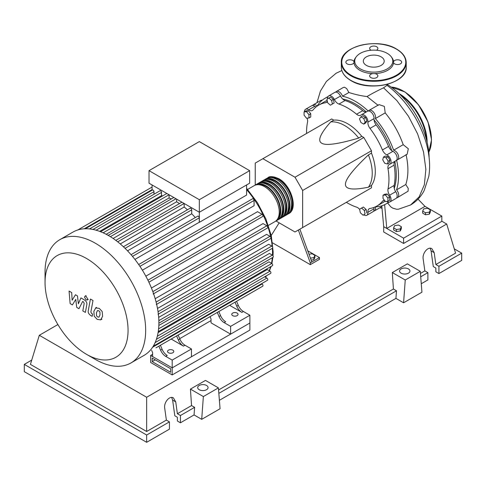 <?xml version="1.0" encoding="UTF-8"?>
<svg xmlns="http://www.w3.org/2000/svg" width="486" height="486" viewBox="0 0 486 486"><rect width="100%" height="100%" fill="white"/><g stroke="black" fill="none" stroke-linecap="round" stroke-linejoin="round"><path stroke-width="0.73" d="M152.185 361.614L152.185 358.085L170.659 368.752L170.659 372.282L152.185 361.614L155.247 359.847M150.654 362.495L150.654 355.436L172.19 367.866L172.19 374.931L150.654 362.495M211.033 320.572L179.692 338.669M152.616 354.306L150.654 355.436M172.19 374.931L249.883 330.073L249.883 323.014L172.19 367.866L152.616 356.566L152.616 352.678L151.62 350.345M394.243 188.343A57.816 33.376 -120 0 0 396.29 174.784A57.816 33.376 -120 0 0 394.82 161.407M391.795 150.678A57.816 33.376 -120 0 0 374.038 119.921M366.262 111.938A57.816 33.376 -120 0 0 342.648 98.968M308.993 254.227L312.091 253.747L314.916 255.381L313.883 257.61L310.42 258.145M313.883 257.61L313.883 259.658L314.916 257.428L314.916 255.381M313.883 259.658L311.125 260.083M298.349 230.042L310.293 262.883L319.466 257.586L307.753 250.819M310.293 262.883L310.293 264.645L319.466 259.348L319.466 257.586M271.231 235.485L279.164 222.837M310.293 264.645L272.543 242.854M311.824 261.997L299.874 229.161M275.975 220.996L294.996 231.974L302.644 227.563L302.644 190.476L294.996 177.232L363.82 137.495L371.468 150.745L371.468 153.126L368.406 154.888C352.945 169.614 345.297 179.419 345.467 184.297C345.297 189.37 352.945 190.342 368.406 187.213L371.468 185.445L371.468 187.827L363.82 192.243M302.644 190.476L371.468 150.745M302.644 227.563L371.468 187.827M294.996 177.232L262.883 158.691L255.235 163.102L255.235 185.069M262.883 158.691L331.701 118.955L333.767 120.145L330.705 121.913C320.262 133.741 317.285 140.849 321.762 143.236C325.899 145.824 338.213 144.099 358.698 138.073L361.76 136.305L363.82 137.495M333.767 120.145A38.929 22.478 60 0 1 361.76 136.305M358.698 138.073A38.929 22.478 -120 0 0 330.705 121.913M368.406 187.213A38.929 22.478 -120 0 0 368.406 154.888M371.468 153.126A38.929 22.478 60 0 1 371.468 185.445M388.18 161.261L387.451 163.995L384.718 163.26L382.725 159.803L383.454 157.069L386.182 157.804L388.18 161.261L389.954 160.24L389.225 162.968L387.451 163.995M386.182 157.804L387.956 156.778L385.228 156.049L383.454 157.069M387.956 156.778L389.954 160.24M363.747 118.481L365.162 122.126L363.747 124.13L360.922 122.502L359.506 118.857L360.922 116.853L363.747 118.481L365.521 117.46L366.936 121.099L365.162 122.126M366.936 121.099L365.521 123.11L363.747 124.13M365.521 117.46L362.696 115.826L360.922 116.853M328.913 98.044L331.64 100.462L332.369 104.034L330.371 105.189L327.643 102.771L326.914 99.199L330.687 97.018L333.414 99.436L331.64 100.462M333.414 99.436L334.143 103.014L332.369 104.034M334.143 103.014L332.145 104.168M304.078 111.92L306.526 111.701L308.968 114.745L308.968 118.007L306.526 118.226L304.078 115.182L304.078 111.92L305.852 110.893L308.3 110.674L306.526 111.701M308.3 110.674L310.742 113.718L308.968 114.745M310.742 113.718L310.742 116.986L308.968 118.007M363.066 215.201L360.339 212.783L359.604 209.211L361.602 208.057L364.33 210.474L365.065 214.053L363.066 215.201M364.33 210.474L366.104 209.454L363.376 207.03L361.602 208.057M366.104 209.454L366.839 213.026M387.901 201.326L385.453 201.544L383.004 198.501L383.004 195.238L385.453 195.02L387.901 198.063L387.901 201.326L389.675 200.305L389.675 197.043L387.901 198.063M385.453 195.02L387.227 193.993L384.778 194.212L383.004 195.238M387.227 193.993L389.675 197.043M359.64 209.381A6.488 3.748 -120 0 0 356.56 207.139A58.247 33.631 60 0 1 346.36 202.322M327.607 98.792A5.407 3.123 60 0 1 328.712 95.912A5.407 3.123 60 0 1 334.398 99.557A6.488 3.748 -120 0 0 338.967 104.059A58.247 33.631 60 0 1 356.56 114.216A6.488 3.748 -120 0 0 360.782 115.225A6.488 3.748 -120 0 0 361.122 114.988A5.407 3.123 60 0 1 361.402 114.787A5.407 3.123 60 0 1 365.764 116.446A5.407 3.123 60 0 1 367.908 122.15A6.488 3.748 -120 0 0 369.992 128.395A58.247 33.631 60 0 1 382.433 149.949A6.488 3.748 -120 0 0 386.801 154.876A5.407 3.123 60 0 1 390.671 159.584A5.407 3.123 60 0 1 389.93 164.189A5.407 3.123 60 0 1 389.614 164.335A6.488 3.748 -120 0 0 389.237 164.505A6.488 3.748 -120 0 0 387.998 168.672L394.116 165.137A6.488 3.748 60 0 1 394.905 161.316M387.998 168.672A58.247 33.631 60 0 1 387.998 188.987A6.488 3.748 -120 0 0 389.614 195.19A5.407 3.123 60 0 1 389.93 201.939A5.407 3.123 60 0 1 386.832 201.423M394.116 165.137A58.247 33.631 60 0 1 394.116 185.458L387.998 188.987M389.614 195.19L395.732 191.66A6.488 3.748 60 0 1 394.116 185.458M369.992 128.395L376.109 124.866A6.488 3.748 60 0 1 374.026 118.614L367.908 122.15M376.109 124.866A58.247 33.631 60 0 1 388.551 146.414L382.433 149.949M386.801 154.876L392.919 151.346A6.488 3.748 60 0 1 388.551 146.414M338.967 104.059L345.084 100.529A6.488 3.748 60 0 1 340.516 96.028L334.398 99.557M345.084 100.529A58.247 33.631 60 0 1 362.678 110.686L356.56 114.216M366.377 111.914A6.488 3.748 60 0 1 362.678 110.686M316.058 106.938A6.488 3.748 60 0 1 314.837 106.264L308.719 109.793A6.488 3.748 -120 0 0 312.474 110.444A6.488 3.748 -120 0 0 313.093 109.915A58.247 33.631 60 0 1 318.64 105.158A58.247 33.631 60 0 1 325.529 102.728A6.488 3.748 -120 0 0 326.3 102.461A6.488 3.748 -120 0 0 327.327 101.234M318.64 105.158L324.757 101.623A58.247 33.631 60 0 1 327.169 100.444M306.599 133.45A58.247 33.631 60 0 1 307.529 122.211A6.488 3.748 -120 0 0 307.037 118.183M384.59 200.469A6.488 3.748 -120 0 0 383.053 200.754A6.488 3.748 -120 0 0 382.433 201.283A58.247 33.631 60 0 1 376.887 206.04A58.247 33.631 60 0 1 369.992 208.47A6.488 3.748 -120 0 0 369.226 208.737A6.488 3.748 -120 0 0 367.908 212.309A5.407 3.123 60 0 1 366.815 215.286A5.407 3.123 60 0 1 363.759 214.8M385.1 201.107A58.247 33.631 60 0 1 383.004 202.51L376.887 206.04M367.908 212.309L374.026 208.78A6.488 3.748 60 0 1 374.056 207.382M304.473 111.689A5.407 3.123 60 0 1 305.597 109.259L311.714 105.723A5.407 3.123 60 0 1 314.837 106.264M328.712 95.912L334.83 92.376A5.407 3.123 60 0 1 340.516 96.028M361.402 114.787L367.519 111.251A5.407 3.123 60 0 1 371.881 112.91A5.407 3.123 60 0 1 374.026 118.614M392.919 151.346A5.407 3.123 60 0 1 396.789 156.055A5.407 3.123 60 0 1 396.047 160.659L389.93 164.189M395.732 191.66A5.407 3.123 60 0 1 396.047 198.41L389.93 201.939M374.026 208.78A5.407 3.123 60 0 1 372.932 211.756L366.815 215.286M305.597 109.259A5.407 3.123 60 0 1 308.719 109.793M267.209 178.192A20.764 11.986 60 0 1 267.944 177.706A20.764 11.986 60 0 1 278.326 178.733A20.764 11.986 60 0 1 291.892 197.03A20.764 11.986 60 0 1 288.708 213.67A20.764 11.986 60 0 1 287.919 214.059M268.369 225.413L274.948 221.616A20.764 11.986 -120 0 0 278.126 204.977A20.764 11.986 -120 0 0 264.566 186.679A20.764 11.986 -120 0 0 254.184 185.652L247.605 189.449M270.714 177.627A19.896 11.488 60 0 1 278.326 179.437A19.896 11.488 60 0 1 290.677 195.032A19.896 11.488 60 0 1 290.16 211.307M254.974 185.257A20.764 11.986 60 0 1 255.709 184.765A20.764 11.986 60 0 1 266.091 185.798A20.764 11.986 60 0 1 279.657 204.096A20.764 11.986 60 0 1 276.473 220.729A20.764 11.986 60 0 1 275.684 221.124M276.473 220.729L278.004 219.848A20.764 11.986 -120 0 0 281.187 203.209A20.764 11.986 -120 0 0 267.622 184.911A20.764 11.986 -120 0 0 257.24 183.884L255.709 184.765M258.036 183.489A20.764 11.986 60 0 1 258.771 183.003A20.764 11.986 60 0 1 269.153 184.03A20.764 11.986 60 0 1 282.718 202.328A20.764 11.986 60 0 1 279.535 218.967A20.764 11.986 60 0 1 278.739 219.356M279.535 218.967L281.066 218.08A20.764 11.986 -120 0 0 284.243 201.447A20.764 11.986 -120 0 0 270.684 183.149A20.764 11.986 -120 0 0 260.302 182.116L258.771 183.003M261.091 181.728A20.764 11.986 60 0 1 261.826 181.235A20.764 11.986 60 0 1 272.209 182.262A20.764 11.986 60 0 1 285.774 200.56A20.764 11.986 60 0 1 282.591 217.199A20.764 11.986 60 0 1 281.801 217.594M282.591 217.199L284.122 216.319A20.764 11.986 -120 0 0 287.305 199.679A20.764 11.986 -120 0 0 273.74 181.381A20.764 11.986 -120 0 0 263.357 180.355L261.826 181.235M264.153 179.96A20.764 11.986 60 0 1 264.888 179.468A20.764 11.986 60 0 1 275.27 180.5A20.764 11.986 60 0 1 288.836 198.798A20.764 11.986 60 0 1 285.653 215.432A20.764 11.986 60 0 1 284.857 215.827M285.653 215.432L287.183 214.551A20.764 11.986 -120 0 0 290.361 197.911A20.764 11.986 -120 0 0 276.801 179.613A20.764 11.986 -120 0 0 266.419 178.587L264.888 179.468M267.658 179.395A19.896 11.488 60 0 1 275.27 181.205A19.896 11.488 60 0 1 287.621 196.8A19.896 11.488 60 0 1 287.105 213.075M264.597 181.156A19.896 11.488 60 0 1 272.209 182.973A19.896 11.488 60 0 1 284.559 198.567A19.896 11.488 60 0 1 284.043 214.842M261.541 182.924A19.896 11.488 60 0 1 269.153 184.735A19.896 11.488 60 0 1 281.503 200.329A19.896 11.488 60 0 1 280.987 216.604M258.479 184.692A19.896 11.488 60 0 1 266.091 186.503A19.896 11.488 60 0 1 278.442 202.097A19.896 11.488 60 0 1 277.925 218.372M168.442 352.721A3.135 1.81 180 0 1 167.524 351.445A3.135 1.81 180 0 1 169.462 349.768A3.135 1.81 180 0 1 172.876 350.163A3.135 1.81 180 0 1 173.8 351.445A3.135 1.81 180 0 1 171.862 353.115A3.135 1.81 180 0 1 168.442 352.721M232.679 315.639A3.135 1.81 180 0 1 231.755 314.357A3.135 1.81 180 0 1 233.693 312.686A3.135 1.81 180 0 1 237.113 313.075A3.135 1.81 180 0 1 238.031 314.357A3.135 1.81 180 0 1 236.093 316.034A3.135 1.81 180 0 1 232.679 315.639M95.353 359.427L86.544 354.337A58.703 33.892 -120 0 0 128.055 330.377A58.703 33.892 -120 0 0 86.544 258.485A58.703 33.892 -120 0 0 45.04 282.445A58.703 33.892 -120 0 0 86.544 354.337L95.353 359.427A71.156 41.085 -120 0 0 130.934 362.951A71.156 41.085 -120 0 0 141.839 305.931A71.156 41.085 -120 0 0 95.353 243.225A71.156 41.085 -120 0 0 59.778 239.701A71.156 41.085 -120 0 0 45.04 272.275L45.04 282.445M130.934 362.951L144.148 355.321A71.156 41.085 -120 0 0 148.394 352.198A71.156 41.085 -120 0 0 153.29 346.147A71.156 41.085 -120 0 0 156.48 339.113A71.156 41.085 -120 0 0 158.296 331.282A71.156 41.085 -120 0 0 158.886 322.747A71.156 41.085 -120 0 0 158.296 313.531A71.156 41.085 -120 0 0 156.48 303.604A71.156 41.085 -120 0 0 153.29 292.882A71.156 41.085 -120 0 0 148.394 281.181A71.156 41.085 -120 0 0 139.318 265.459A71.156 41.085 -120 0 0 131.633 255.375A71.156 41.085 -120 0 0 123.942 247.253A71.156 41.085 -120 0 0 116.257 240.716A71.156 41.085 -120 0 0 108.566 235.595A71.156 41.085 -120 0 0 100.881 231.84A71.156 41.085 -120 0 0 93.191 229.495A71.156 41.085 -120 0 0 85.506 228.742A71.156 41.085 -120 0 0 77.821 229.957A71.156 41.085 -120 0 0 72.991 232.071L59.778 239.701M246.596 184.959L246.596 195.056L199.339 222.339A65.75 37.963 -120 0 0 199.266 222.254L134.914 259.409M139.925 266.364L254.075 200.463L254.075 205.712L142.38 270.192M145.83 276.163L257.519 211.677L262.063 214.302A1.3 0.747 60 0 1 262.914 215.45A1.3 0.747 60 0 1 262.713 216.489L148.886 282.208M151.438 288.022L263.048 223.584L266.869 225.79A1.3 0.747 60 0 1 267.719 226.938A1.3 0.747 60 0 1 267.519 227.977L153.12 294.024M155.174 298.702L266.614 234.361L270.003 236.318A1.3 0.747 60 0 1 270.848 237.46A1.3 0.747 60 0 1 270.647 238.498L156.255 304.546M157.507 308.452L268.679 244.27L271.783 246.062A1.3 0.747 60 0 1 272.634 247.204A1.3 0.747 60 0 1 272.433 248.243L158.035 314.29M158.679 317.382L269.451 253.425L272.367 255.107A1.3 0.747 -120 0 1 273.211 256.256A1.3 0.747 -120 0 1 273.01 257.294L158.886 323.184M158.831 325.468L268.983 261.875L271.783 263.491A1.3 0.747 -120 0 1 272.634 264.633A1.3 0.747 -120 0 1 272.433 265.672L158.248 331.598M158.084 332.606L267.245 269.584L270.003 271.176A1.3 0.747 -120 0 1 270.848 272.318A1.3 0.747 -120 0 1 270.647 273.357L156.407 339.313M199.339 199.703L149.02 170.653L149.02 183.192L199.339 212.242L249.652 183.192L249.652 170.653L199.339 199.703L199.339 222.339M149.02 170.653L199.339 141.602L249.652 170.653M152.082 190.239L152.082 184.959M153.983 194.236L153.983 191.697A1.3 0.747 -120 0 0 153.418 190.391A1.3 0.747 -120 0 0 152.416 190.038L85.275 228.803M162.67 195.876A65.75 37.963 -120 0 0 161.528 195.621L161.528 192.438A1.3 0.747 -120 0 0 160.963 191.132A1.3 0.747 -120 0 0 159.967 190.779L92.826 229.544M171.297 198.944A65.75 37.963 -120 0 0 169.079 197.966L169.079 194.771M179.48 203.604A65.75 37.963 -120 0 0 176.625 201.787L176.625 199.126M187.456 209.77A65.75 37.963 -120 0 0 184.176 207.03L184.176 203.488M195.305 217.57A65.75 37.963 -120 0 0 191.721 213.779L191.721 209.867A1.3 0.747 -120 0 0 191.156 208.561A1.3 0.747 -120 0 0 190.154 208.215L123.408 246.748M199.266 222.254L199.266 217.837A1.3 0.747 -120 0 0 198.701 216.531A1.3 0.747 -120 0 0 197.699 216.185L131.032 254.676M191.721 213.779L127.539 250.831M184.176 207.03L120.255 243.936M176.625 201.787L113.11 238.456M169.079 197.966L106.179 234.282M161.528 195.621L99.63 231.36M160.593 350.193A8.651 4.994 -120 0 0 165.714 356.36L167.245 355.473A8.651 4.994 60 0 1 162.124 349.312L160.593 350.193L158.873 346.16M173.672 337.612A1.3 0.747 -120 0 1 173.666 337.618L160.404 345.279L162.124 349.312M179.863 339.07L178.332 339.951A8.651 4.994 -120 0 0 183.459 346.117L184.984 345.23A8.651 4.994 60 0 1 179.863 339.07L178.143 335.036L214.344 314.132A1.3 0.747 -120 0 0 214.356 314.126M184.984 345.23L191.46 348.972L172.19 360.096L165.714 356.36M183.459 346.117L171.206 339.04M219.016 316.465A8.651 4.994 -120 0 0 224.137 322.631L225.668 321.744A8.651 4.994 60 0 1 220.541 315.584L219.016 316.465L217.297 312.431M232.095 303.884A1.3 0.747 -120 0 1 232.089 303.89L218.828 311.55L220.541 315.584M178.332 339.951L176.612 335.917M152.61 347.217L262.063 284.024A1.3 0.747 -120 0 1 262.914 285.167A1.3 0.747 -120 0 1 262.713 286.205L155.927 347.861A1.3 0.747 -120 0 0 155.933 347.855M238.286 305.342L236.755 306.223A8.651 4.994 -120 0 0 241.876 312.389L243.407 311.502A8.651 4.994 60 0 1 238.286 305.342L236.567 301.302L253.801 291.351A1.3 0.747 60 0 1 253.801 291.351M243.407 311.502L249.883 315.244L230.613 326.367L224.137 322.631M241.876 312.389L229.623 305.311M236.755 306.223L235.036 302.189M249.883 315.244L249.883 323.014L230.613 334.137L211.033 322.838L211.033 318.95L210.043 316.617M262.063 284.024L261.535 283.721M153.224 346.257L267.519 280.264A1.3 0.747 -120 0 0 267.719 279.225A1.3 0.747 -120 0 0 266.869 278.083L264.67 276.813M254.075 200.463A1.3 0.747 -120 0 0 253.504 199.157A1.3 0.747 -120 0 0 252.507 198.804L138.674 264.524M230.613 334.137L230.613 326.367M191.46 348.972L191.46 356.742L172.19 367.866L172.19 360.096M97.51 310.554L96.428 312.814L96.532 315.779L97.631 316.939L98.931 317.164L100.013 314.879L99.903 311.933L98.786 310.761L97.382 310.615M95.803 307.826L93.853 311.326L94.241 316.192L97.182 319.357L100.638 319.885L102.589 316.368L102.2 311.52L99.235 308.349L95.523 307.966L96.556 307.371M100.638 319.885L101.951 319.15M90.432 299.03L88.264 310.663C87.875 312.419 88.689 314.023 90.7 315.475L92.164 316.325L92.589 314.047L91.599 313.476L90.87 311.982L93.008 300.518L90.432 299.03M86.107 299.886L87.213 299.996L87.668 298.987L86.107 296.278L85.007 296.168L84.546 297.183L86.107 299.886M72.384 304.904L75.804 299.394L76.703 307.395L78.957 308.695L82.663 301.429L83.464 301.891L84.193 303.385L82.808 310.925L85.384 312.413L86.8 304.692C87.182 302.93 86.368 301.326 84.351 299.88L80.937 297.918L78.361 303.799L77.481 295.925L75.47 294.759L72.128 300.202L71.703 292.59L69.048 291.053L70.136 303.604L72.384 304.904M387.33 84.515A60.993 35.217 60 0 1 429.12 157.713M422.662 211.1L423.701 208.871L427.558 208.275L430.383 209.903L429.351 212.133L425.493 212.734L422.662 211.1L422.662 213.147L425.493 214.782L425.493 212.734M429.351 212.133L429.351 214.18L430.383 211.957L430.383 209.903M429.351 214.18L425.493 214.782M393.605 227.879L394.638 225.65L398.502 225.048L401.327 226.683L400.294 228.912L396.43 229.507L393.605 227.879L393.605 229.927L396.43 231.555L396.43 229.507M400.294 228.912L400.294 230.959L401.327 228.73L401.327 226.683M400.294 230.959L396.43 231.555M388.575 202.17A60.993 35.217 60 0 1 385.902 204.005A60.993 35.217 60 0 1 375.374 206.854A5.407 3.123 60 0 1 374.457 210.875A5.407 3.123 60 0 1 373.582 211.124M406.047 154.548C408.598 166.066 408.513 176.054 405.792 184.522L408.24 188.434L408.088 191.186L397.578 197.529A5.407 3.123 60 0 1 396.704 197.778M405.792 184.522L396.558 189.856A5.407 3.123 60 0 1 397.578 197.529M396.594 160.18A60.993 35.217 60 0 1 396.558 189.856M312.589 105.474A5.407 3.123 60 0 1 313.239 104.842A5.407 3.123 60 0 1 317.182 106.057A60.993 35.217 60 0 1 324.915 98.36A60.993 35.217 60 0 1 327.837 96.969M335.705 92.127A5.407 3.123 60 0 1 336.361 91.496A5.407 3.123 60 0 1 342.496 96.21L348.905 92.51C355.363 94.551 361.408 95.9 367.039 96.562L378.23 105.407M342.496 96.21A60.993 35.217 60 0 1 368.212 111.021M368.4 111.002A5.407 3.123 60 0 1 369.05 110.371A5.407 3.123 60 0 1 373.777 112.473A5.407 3.123 60 0 1 375.374 118.566L385.204 112.892C393.065 122.411 399.067 133.006 403.204 144.682L393.636 150.204A5.407 3.123 60 0 1 398.119 154.633A5.407 3.123 60 0 1 397.578 159.779A5.407 3.123 60 0 1 396.704 160.028M375.374 118.566A60.993 35.217 60 0 1 393.636 150.204M403.204 144.682L408.319 148.746L407.153 154.25L397.578 159.779M369.05 110.371L379.037 104.605L384.341 106.391L385.204 112.892M336.361 91.496L343.31 87.48L344.459 87.219L346.676 88.58L348.905 92.51M313.239 104.842L321.203 100.244L322.291 100.165M387.451 84.278L386.832 85.445L383.545 87.82C376.808 91.046 371.304 93.956 367.039 96.562M387.64 203.002L390.756 206.817L392.712 208.13L396.679 209.266L398.544 209.18L410.567 204.983L419.151 196.885L424.369 184.704L425.864 169.353L423.537 151.954L417.577 133.808L408.447 116.239L396.813 100.529L383.551 87.82M418.027 199.132L424.995 206.368L386.759 228.444L383.703 226.676L381.802 205.809M424.995 206.368L441.817 216.082L403.587 238.158L386.759 228.444L384.633 204.679M441.817 216.082L441.817 221.379L403.587 243.456L383.703 231.98L383.703 226.676M403.587 243.456L403.587 238.158M376.443 50.24A4.107 2.375 0 0 0 377.871 48.442A4.107 2.375 0 0 0 376.668 46.765A4.107 2.375 0 0 0 372.191 46.249A4.107 2.375 0 0 0 369.652 48.442A4.107 2.375 0 0 0 370.854 50.119A4.107 2.375 0 0 0 371.079 50.24M394.644 63.854A4.107 2.375 0 0 0 399.128 64.371A4.107 2.375 0 0 0 401.661 62.178A4.107 2.375 0 0 0 400.458 60.501A4.107 2.375 0 0 0 396.369 59.906A4.107 2.375 0 0 0 393.526 61.704A19.78 11.421 180 0 1 393.526 62.651A4.107 2.375 0 0 0 394.644 63.854M370.854 77.59A4.107 2.375 0 0 0 375.332 78.106A4.107 2.375 0 0 0 377.871 75.913A4.107 2.375 0 0 0 376.668 74.237A4.107 2.375 0 0 0 374.585 73.593A19.78 11.421 180 0 1 372.938 73.593A4.107 2.375 0 0 0 369.652 75.913A4.107 2.375 0 0 0 370.854 77.59M353.996 61.704A4.107 2.375 0 0 0 352.879 60.501A4.107 2.375 0 0 0 348.395 59.985A4.107 2.375 0 0 0 345.862 62.178A4.107 2.375 0 0 0 347.065 63.854A4.107 2.375 0 0 0 351.153 64.45A4.107 2.375 0 0 0 353.996 62.651A19.78 11.421 180 0 1 353.996 61.704A19.78 11.421 180 0 1 355.703 57.518L356.384 56.631A19.033 10.99 180 0 1 387.221 53.351A19.033 10.99 180 0 1 391.139 56.631A19.033 10.99 180 0 1 384.554 70.172A19.033 10.99 180 0 1 360.302 68.891A19.033 10.99 180 0 1 356.384 56.631M372.938 73.593A19.78 11.421 180 0 1 359.774 70.257A19.78 11.421 180 0 1 353.996 62.651M366.377 65.385A10.449 6.032 0 0 0 377.762 66.691A10.449 6.032 0 0 0 384.207 61.121A10.449 6.032 0 0 0 381.146 56.856A10.449 6.032 0 0 0 369.761 55.55A10.449 6.032 0 0 0 363.315 61.121A10.449 6.032 0 0 0 366.377 65.385M391.139 56.631L391.819 57.518A19.78 11.421 180 0 1 393.526 61.704M393.526 62.651A19.78 11.421 180 0 1 374.585 73.593M401.084 273.168A5.188 2.995 180 0 1 399.565 271.048A5.188 2.995 180 0 1 402.773 268.278A5.188 2.995 180 0 1 408.428 268.928A5.188 2.995 180 0 1 409.947 271.048A5.188 2.995 180 0 1 406.746 273.812A5.188 2.995 180 0 1 401.084 273.168M199.211 389.717A5.188 2.995 180 0 1 197.687 387.597A5.188 2.995 180 0 1 200.894 384.833A5.188 2.995 180 0 1 206.55 385.477A5.188 2.995 180 0 1 208.069 387.597A5.188 2.995 180 0 1 204.867 390.367A5.188 2.995 180 0 1 199.211 389.717M169.438 421.872L146.651 435.025L146.651 442.303L169.438 429.144L169.438 421.872L166.376 420.104L164.711 408.228C163.667 402.432 169.632 395.367 173.423 397.913L175.725 401.873L177.39 413.744L180.446 415.512L180.446 422.79L177.39 421.022L177.39 417.28L174.826 415.797L172.615 400.075L171.68 397.439M146.651 442.303L24.3 371.662L24.3 364.391L31.73 360.102M421.265 283.751L427.899 279.924L427.899 272.646L424.843 270.884L423.178 259.008C422.127 253.212 428.099 246.147 431.89 248.686L434.186 252.647L435.851 264.524L438.913 266.292L438.913 273.563L435.851 271.802L435.851 268.053L433.287 266.571L431.082 250.855L430.146 248.212M403.587 302.79L405.239 280.009L420.281 271.322L421.939 292.195L403.587 302.79L395.938 298.38L219.393 400.306M201.708 419.345L203.361 396.564L218.408 387.877L220.061 408.75L201.708 419.345L194.06 414.929L180.446 422.79M194.06 414.929L194.613 407.335L180.446 415.512M194.613 407.335L191.551 405.567L177.39 413.744M146.651 435.025L24.3 364.391M166.376 420.104L146.651 431.495L30.418 364.391L39.305 335.285L57.895 324.551M427.899 272.646L420.718 276.795M454.27 248.844L461.7 253.133L461.7 260.411L438.913 273.563M461.7 253.133L438.913 266.292M424.843 270.884L420.451 273.418M441.817 221.215L446.695 224.028L455.582 253.133L435.851 264.524M203.361 396.564L190.433 389.098L205.481 380.41L218.408 387.877M191.551 405.567L190.433 389.098M405.239 280.009L392.311 272.549L407.353 263.862L420.281 271.322M395.938 298.38L396.491 290.786L393.429 289.018L392.311 272.549M396.491 290.786L218.84 393.35M393.429 289.018L218.572 389.972M146.651 431.495L146.651 397.256L39.305 335.285M446.695 224.028L146.651 397.256M326.92 101.926L325.529 102.728M382.433 201.283L383.818 200.487M265.362 277.214A65.75 37.963 -120 0 0 266.401 275.811M269.201 270.714A65.75 37.963 -120 0 0 270.653 266.705M271.498 263.327A65.75 37.963 -120 0 0 272.306 257.702M272.47 255.174A65.75 37.963 -120 0 0 272.518 252.726A65.75 37.963 -120 0 0 272.367 248.285M272.215 246.432A65.75 37.963 -120 0 0 270.915 237.842M270.817 237.362A65.75 37.963 -120 0 0 246.596 189.613M125.078 248.34L191.721 209.867M117.697 241.828L184.139 203.47M110.371 236.676L176.011 198.774M103.141 232.8L169.049 194.752M96.1 230.212L161.528 192.438M89.503 228.918L153.983 191.697M158.047 311.726L271.783 246.062M147.92 280.203L262.063 214.302M156.097 302.073L270.003 236.318M152.835 291.63L266.869 225.79M158.855 320.645L272.367 255.107M158.594 328.84L271.783 263.491M157.318 336.233L270.003 271.176M155.131 342.594L266.869 278.083M84.242 228.791L152.082 189.625M132.49 256.395L199.266 217.837M428.804 152.179A40.01 23.103 -120 0 0 431.416 139.968A40.01 23.103 -120 0 0 391.248 87.128M426.41 139.476A39.579 22.854 -120 0 0 401.053 95.548M398.939 93.494A40.01 23.103 60 0 1 427.133 142.331M403.277 91.052A39.579 22.854 60 0 1 431.416 139.616M350.819 80.366A32.441 18.729 0 0 0 386.176 84.43A32.441 18.729 0 0 0 406.205 67.123C407.572 83.471 369.482 92.449 350.91 80.567C344.671 76.873 341.476 72.396 341.318 67.123A32.441 18.729 0 0 0 350.819 80.366M396.546 80.457A32.009 18.48 180 0 1 351.129 80.542M406.205 62.53A32.441 18.729 180 0 1 386.176 79.838A32.441 18.729 180 0 1 350.819 75.78A32.441 18.729 180 0 1 341.318 62.53C339.951 46.182 378.047 37.209 396.612 49.092C402.851 52.78 406.047 57.263 406.205 62.53L406.205 67.123M351.129 75.245A32.009 18.48 0 0 0 396.394 75.245A32.009 18.48 0 0 0 396.394 49.11A32.009 18.48 0 0 0 351.129 49.11A32.009 18.48 0 0 0 351.129 75.245M172.615 400.075L175.725 401.873M431.082 250.855L434.186 252.647M288.708 213.67C298.483 208.834 291.193 185.209 278.764 178.69C273.217 176.309 269.609 175.981 267.944 177.706M246.596 188.307L257.483 202.784L265.939 219.046L271.31 235.825L273.15 251.845L273.017 255.806M272.889 257.361L271.893 263.558M271.121 266.431L269.432 270.848M266.668 275.659L265.441 277.257M115.796 240.37L181.928 202.188M108.19 235.376L173.8 197.498M166.832 193.477L100.584 231.719M152.082 187.067L77.772 229.969M88.245 299.4L87.213 299.996M86.034 295.573L85.007 296.168M381.796 206.635L374.457 210.875M389.043 202.194L385.902 204.005M328.05 96.55L324.915 98.36M316.951 102.698L320.462 90.997L326.428 81.399L336.166 73.204L341.852 70.555M386.832 85.232C395.956 91.714 406.606 102.637 415.579 118.104C422.68 130.88 427.042 142.957 428.664 154.323C429.885 162.111 429.922 169.486 428.786 176.454L424.187 190.518C420.985 196.684 416.447 201.508 410.573 204.983M379.9 207.735L381.808 208.245M391.181 87.079L405.063 92L418.434 104.703L428.051 122.059L431.544 139.792L428.81 152.258M341.318 67.123L341.318 62.53"/></g></svg>
